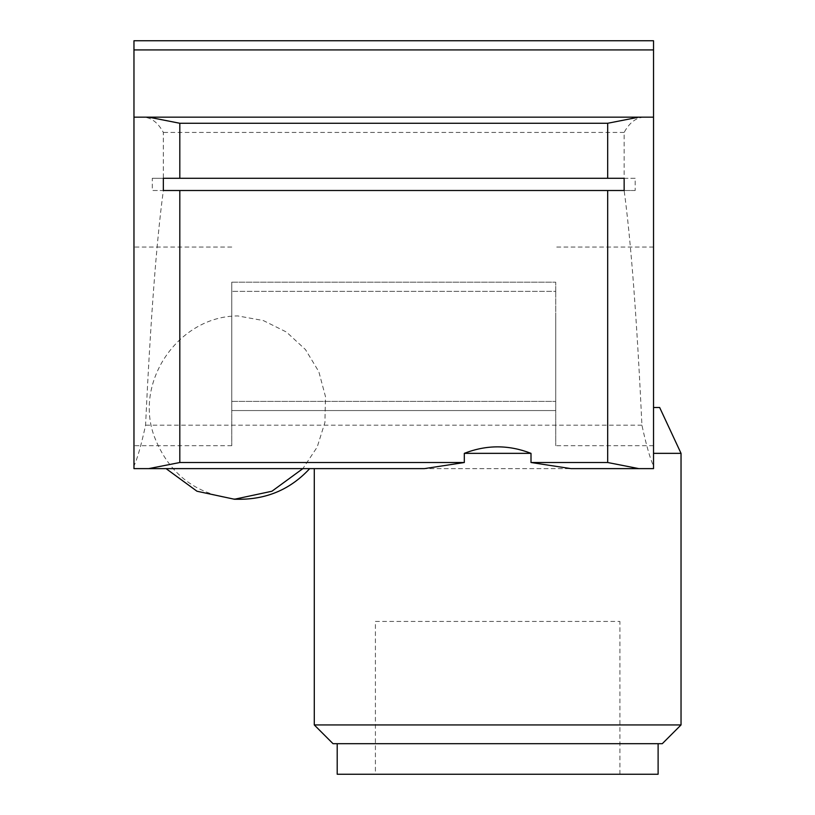 <?xml version="1.0" encoding="UTF-8"?>
<svg xmlns="http://www.w3.org/2000/svg" width="815" height="815" viewBox="0 0 815 815"><rect width="100%" height="100%" fill="white"/><g stroke="black" fill="none" stroke-linecap="round" stroke-linejoin="round"><path stroke-width="0.61" stroke-dasharray="4.08 3.06" d="M638.848 468.625L653.528 468.625L653.528 407.5L653.528 468.625L314.284 468.625L653.528 468.625L653.528 465.997C650.095 458.601 646.224 445 641.925 425.186C636.973 320.051 631.044 241.831 624.147 190.506L635.191 190.506L635.191 178.281L624.147 178.281L624.147 132.438C629.557 122.495 636.291 117.401 644.359 117.156L133.966 117.156L133.966 465.997C137.399 458.601 141.27 444.99 145.569 425.186C150.52 320.051 156.449 241.831 163.346 190.506L152.303 190.506L152.303 178.281L163.346 178.281L163.346 132.438C157.937 122.495 151.193 117.401 143.134 117.156L133.966 117.156L133.966 40.75L653.528 40.75L653.528 49.919L133.966 49.919M653.528 465.997L653.528 49.919M653.528 316.546L653.528 376.204M624.147 190.506L163.346 190.506L624.147 190.506M635.191 190.506L152.303 190.506M635.191 178.281L152.303 178.281M624.147 178.281L163.346 178.281L624.147 178.281M644.359 117.156L143.134 117.156M133.966 316.546L133.966 376.204M309.7 468.625L133.966 468.625L133.966 465.997M638.848 117.156L148.646 117.156M375.409 621.438L619.909 621.438L375.409 621.438L375.409 774.25L619.909 774.25L375.409 774.25M658.113 774.25L337.206 774.25M337.206 743.688L658.113 743.688L337.206 743.688M662.289 743.688L333.029 743.688M681.034 724.943L314.284 724.943M681.034 453.344L653.528 453.344M659.661 407.5L653.528 407.5M237.878 499.188C197.087 495.652 169.255 474.819 154.361 436.687C133.579 381.502 178.923 315.955 237.878 315.945L263.306 320.539L286.442 332.041L305.452 349.554L318.818 371.66L325.491 396.63L324.92 422.465L317.167 447.119L302.854 468.625M555.728 316.546L555.728 445.703L555.728 316.546M555.728 410.556L555.728 401.388L555.728 410.556L231.766 410.556L231.766 282.194L231.766 410.556L555.728 410.556M555.728 291.363L555.728 401.388L555.728 282.194L555.728 291.363L231.766 291.363L555.728 291.363M231.766 316.546L231.766 445.703L231.766 316.546M231.766 282.194L555.728 282.194L231.766 282.194M641.925 425.186L145.569 425.186M624.147 132.438L163.346 132.438M231.766 401.388L555.728 401.388L231.766 401.388M619.909 774.25L619.909 621.438M653.528 247.047L555.728 247.047M653.528 445.703L555.728 445.703M231.766 247.047L133.966 247.047M231.766 445.703L133.966 445.703"/><path stroke-width="1.22" d="M653.528 40.75L653.528 117.156L133.966 117.156L133.966 468.625L148.646 468.625L179.809 462.513L179.809 190.506L624.147 190.506L624.147 178.281L179.809 178.281L179.809 123.269L148.646 117.156L133.966 117.156L133.966 40.75L653.528 40.75M570.948 468.625L531.003 462.513L607.684 462.513L638.848 468.625L570.948 468.625L653.528 468.625L653.528 117.156L638.848 117.156L607.684 123.269L179.809 123.269M148.646 468.625L424.37 468.625L464.316 462.513L179.809 462.513M464.316 462.513L464.316 453.344L531.003 453.344C508.733 444.695 486.504 444.695 464.316 453.344M531.003 462.513L531.003 453.344M424.37 468.625L309.7 468.625C291.25 488.552 268.451 498.77 241.301 499.249L234.455 499.249L241.301 499.249M179.809 190.506L163.346 190.506L163.346 178.281L179.809 178.281M337.206 743.688L337.206 774.25L658.113 774.25L658.113 743.688M681.034 724.943L314.284 724.943L333.029 743.688L662.289 743.688L681.034 724.943L681.034 453.344L653.528 453.344M314.284 724.943L314.284 468.625M653.528 407.5L659.661 407.5L681.034 453.344M302.854 468.625L271.925 491.241L234.455 499.249L196.986 491.241L166.056 468.625M607.684 462.513L607.684 190.506M653.528 49.919L133.966 49.919M607.684 178.281L607.684 123.269"/></g></svg>
